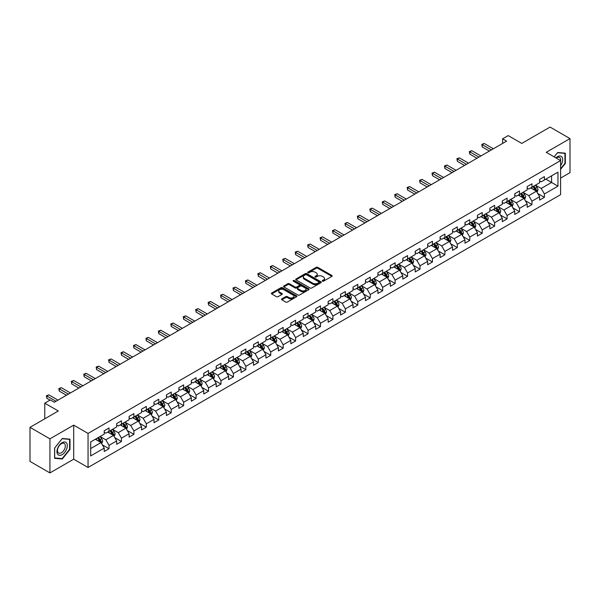 <?xml version="1.0" encoding="UTF-8"?>
<svg xmlns="http://www.w3.org/2000/svg" width="600" height="600" viewBox="0 0 600 600"><rect width="100%" height="100%" fill="white"/><g stroke="black" fill="none" stroke-linecap="round" stroke-linejoin="round"><path stroke-width="0.9" d="M322.433 281.183A0.772 0.45 0 0 0 323.528 281.183L331.845 276.382A1.11 0.637 0 0 0 332.168 275.933A1.11 0.637 0 0 0 331.845 275.475L317.752 267.345A1.11 0.637 0 0 0 316.185 267.345L307.868 272.145A0.772 0.45 0 0 0 308.97 272.775L310.043 272.16A3.54 2.047 0 0 1 315.053 272.16L316.23 272.835A3.54 2.047 0 0 1 317.265 274.282A3.54 2.047 0 0 1 316.23 275.73L315.15 276.345A0.772 0.45 0 0 0 316.245 276.983L317.325 276.36A3.54 2.047 0 0 1 322.335 276.36L323.505 277.035A3.54 2.047 0 0 1 324.54 278.483A3.54 2.047 0 0 1 323.505 279.93L322.433 280.553A0.772 0.45 0 0 0 322.433 281.183L322.433 280.553M281.827 298.89A1.11 0.637 0 0 0 281.505 299.34A1.11 0.637 0 0 0 281.827 299.79L285.78 302.07A1.11 0.637 0 0 0 287.347 302.07L296.58 296.737A1.11 0.637 0 0 0 296.903 296.288A1.11 0.637 0 0 0 296.58 295.837L282.495 287.7A1.11 0.637 0 0 0 280.928 287.7L271.688 293.032A1.11 0.637 0 0 0 271.365 293.49A1.11 0.637 0 0 0 271.688 293.94L276.465 296.692A1.11 0.637 0 0 0 278.032 296.692L281.985 294.413A1.11 0.637 0 0 0 282.308 293.962A1.11 0.637 0 0 0 281.985 293.513L279.615 292.14A2.963 1.71 0 0 1 278.745 290.933A2.963 1.71 0 0 1 280.575 289.358A2.963 1.71 0 0 1 283.8 289.725L293.077 295.08A2.963 1.71 0 0 1 293.947 296.288A2.963 1.71 0 0 1 292.118 297.87A2.963 1.71 0 0 1 288.892 297.495L287.347 296.603A1.11 0.637 0 0 0 285.78 296.603L281.827 298.89L281.827 299.79M560.588 178.095L570 172.657L570 138.593L550.065 127.08L521.76 143.422L508.2 135.6L502.62 138.825L506.61 141.127L54.323 402.248L50.332 399.945L44.752 403.17L44.752 418.822M49.935 438.847L49.935 472.92L73.695 459.195L73.695 425.13L49.935 438.847L30 427.342L58.305 410.993L44.752 403.17M73.695 425.13L88.05 433.418L560.588 160.597L560.588 194.67L88.05 467.482L88.05 433.418M570 138.593L546.24 152.31L560.588 160.597M310.125 288.015A1.11 0.637 0 0 0 311.685 288.015L320.925 282.69A1.11 0.637 0 0 0 321.248 282.233A1.11 0.637 0 0 0 320.925 281.782L306.832 273.645A1.11 0.637 0 0 0 305.265 273.645L296.032 278.978A1.11 0.637 0 0 0 295.71 279.435A1.11 0.637 0 0 0 296.032 279.885L310.125 288.015M293.64 281.347A0.772 0.45 0 0 1 294.428 281.46L308.737 289.725L299.513 295.043A1.11 0.637 0 0 1 297.952 295.043L283.86 286.913L287.812 284.647L287.812 283.725L283.86 286.005A1.11 0.637 0 0 0 283.538 286.462A1.11 0.637 0 0 0 283.86 286.913L283.86 286.005M287.812 284.647A1.11 0.637 0 0 1 289.38 284.647L289.38 283.725A1.11 0.637 0 0 0 287.812 283.725M289.38 283.725L295.095 287.025A1.11 0.637 0 0 0 296.663 287.025L299.28 285.51A1.11 0.637 0 0 0 299.603 285.06A1.11 0.637 0 0 0 299.28 284.61L293.332 281.175A0.772 0.45 0 0 1 294.428 280.538L308.752 288.81A1.11 0.637 0 0 1 309.075 289.26A1.11 0.637 0 0 1 308.752 289.71L308.752 288.81M49.935 472.92L30 461.408L30 427.342M102.368 444.855L109.02 448.702L109.02 445.342L116.677 440.918L116.677 444.285L121.462 441.518L121.462 438.158L129.12 433.74L129.12 437.1L133.905 434.34L133.905 430.98L141.555 426.555L141.555 429.915L146.34 427.155L146.34 423.795L153.998 419.377L153.998 422.737L158.782 419.978L158.782 416.61L166.433 412.192L166.433 415.553L171.218 412.793L171.218 409.433L178.875 405.015L178.875 408.375L183.66 405.607L183.66 402.248L191.317 397.83L191.317 401.19L196.095 398.43L196.095 395.07L203.752 390.645L203.752 394.013L208.538 391.245L208.538 387.885L216.195 383.468L216.195 386.827L220.98 384.067L220.98 380.707L228.63 376.282L228.63 379.642L233.415 376.882L233.415 373.522L241.072 369.105L241.072 372.465L245.858 369.697L245.858 366.337L253.515 361.92L253.515 365.28L258.293 362.52L258.293 359.16L265.95 354.735L265.95 358.103L270.735 355.335L270.735 351.975L278.392 347.558L278.392 350.918L283.178 348.157L283.178 344.798L290.827 340.373L290.827 343.733L295.612 340.972L295.612 337.612L303.27 333.195L303.27 336.555L308.055 333.795L308.055 330.428L315.712 326.01L315.712 329.37L320.49 326.61L320.49 323.25L328.147 318.832L328.147 322.192L332.933 319.425L332.933 316.065L340.59 311.647L340.59 315.007L345.375 312.248L345.375 308.888L353.025 304.462L353.025 307.83L357.81 305.062L357.81 301.702L365.468 297.285L365.468 300.645L370.252 297.885L370.252 294.525L377.903 290.1L377.903 293.46L382.688 290.7L382.688 287.34L390.345 282.923L390.345 286.282L395.13 283.515L395.13 280.155L402.787 275.737L402.787 279.097L407.572 276.337L407.572 272.978L415.222 268.56L415.222 271.92L420.007 269.153L420.007 265.793L427.665 261.375L427.665 264.735L432.45 261.975L432.45 258.615L440.1 254.19L440.1 257.55L444.885 254.79L444.885 251.43L452.543 247.013L452.543 250.373L457.327 247.612L457.327 244.245L464.985 239.827L464.985 243.188L469.77 240.428L469.77 237.067L477.42 232.65L477.42 236.01L482.205 233.243L482.205 229.882L489.862 225.465L489.862 228.825L494.647 226.065L494.647 222.705L502.298 218.28L502.298 221.647L507.082 218.88L507.082 215.52L514.74 211.103L514.74 214.462L519.525 211.702L519.525 208.343L527.183 203.917L527.183 207.278L531.967 204.517L531.967 201.157L539.618 196.74L539.618 200.1L544.403 197.34L544.403 193.972L557.963 186.15L557.963 172.155L551.58 175.837L551.58 182.468L557.963 186.15M109.02 448.702L104.235 451.463L104.235 448.103L90.683 455.933L90.683 441.93L104.235 434.107L104.235 430.748L109.02 427.987L109.02 431.347L116.677 426.923L116.677 423.562L121.462 420.803L121.462 424.162L129.12 419.745L129.12 416.385L133.905 413.618L133.905 416.985L141.555 412.56L141.555 409.2L146.34 406.44L146.34 409.8L153.998 405.382L153.998 402.022L158.782 399.255L158.782 402.615L166.433 398.197L166.433 394.838L171.218 392.077L171.218 395.438L178.875 391.013L178.875 387.653L183.66 384.893L183.66 388.252L191.317 383.835L191.317 380.475L196.095 377.707L196.095 381.075L203.752 376.65L203.752 373.29L208.538 370.53L208.538 373.89L216.195 369.472L216.195 366.112L220.98 363.345L220.98 366.705L228.63 362.288L228.63 358.928L233.415 356.168L233.415 359.528L241.072 355.11L241.072 351.743L245.858 348.983L245.858 352.343L253.515 347.925L253.515 344.565L258.293 341.805L258.293 345.165L265.95 340.74L265.95 337.38L270.735 334.62L270.735 337.98L278.392 333.562L278.392 330.202L283.178 327.435L283.178 330.803L290.827 326.377L290.827 323.017L295.612 320.257L295.612 323.618L303.27 319.2L303.27 315.84L308.055 313.072L308.055 316.433L315.712 312.015L315.712 308.655L320.49 305.895L320.49 309.255L328.147 304.837L328.147 301.47L332.933 298.71L332.933 302.07L340.59 297.653L340.59 294.293L345.375 291.532L345.375 294.892L353.025 290.468L353.025 287.108L357.81 284.347L357.81 287.707L365.468 283.29L365.468 279.93L370.252 277.163L370.252 280.522L377.903 276.105L377.903 272.745L382.688 269.985L382.688 273.345L390.345 268.928L390.345 265.567L395.13 262.8L395.13 266.16L402.787 261.743L402.787 258.382L407.572 255.623L407.572 258.983L415.222 254.558L415.222 251.197L420.007 248.438L420.007 251.798L427.665 247.38L427.665 244.02L432.45 241.252L432.45 244.62L440.1 240.195L440.1 236.835L444.885 234.075L444.885 237.435L452.543 233.017L452.543 229.657L457.327 226.89L457.327 230.25L464.985 225.833L464.985 222.472L469.77 219.712L469.77 223.072L477.42 218.655L477.42 215.288L482.205 212.528L482.205 215.888L489.862 211.47L489.862 208.11L494.647 205.35L494.647 208.71L502.298 204.285L502.298 200.925L507.082 198.165L507.082 201.525L514.74 197.108L514.74 193.748L519.525 190.98L519.525 194.347L527.183 189.922L527.183 186.562L531.967 183.803L531.967 187.163L539.618 182.745L539.618 179.385L544.403 176.618L544.403 179.977L557.963 172.155M107.745 432.082L113.49 435.397L105.833 439.815L100.095 436.5M104.235 432.263L105.833 433.185L109.02 431.347M105.833 439.815L109.02 445.342M113.49 435.397L116.677 440.918M120.188 424.897L125.925 428.213L118.275 432.638L112.53 429.322M116.677 425.085L118.275 426.007L121.462 424.162M118.275 432.638L121.462 438.158M125.925 428.213L129.12 433.74M132.623 417.72L138.368 421.035L130.71 425.452L124.972 422.138M129.12 417.9L130.71 418.822L133.905 416.985M130.71 425.452L133.905 430.98M138.368 421.035L141.555 426.555M145.065 410.535L150.81 413.85L143.153 418.268L137.407 414.952M141.555 410.722L143.153 411.638L146.34 409.8M143.153 418.268L146.34 423.795M150.81 413.85L153.998 419.377M157.507 403.357L163.245 406.673L155.587 411.09L149.85 407.775M153.998 403.537L155.587 404.46L158.782 402.615M155.587 411.09L158.782 416.61M163.245 406.673L166.433 412.192M169.942 396.173L175.688 399.487L168.03 403.905L162.285 400.59M166.433 396.36L168.03 397.275L171.218 395.438M168.03 403.905L171.218 409.433M175.688 399.487L178.875 405.015M182.385 388.987L188.123 392.303L180.472 396.728L174.727 393.412M178.875 389.175L180.472 390.097L183.66 388.252M180.472 396.728L183.66 402.248M188.123 392.303L191.317 397.83M194.82 381.81L200.565 385.125L192.907 389.543L187.17 386.228M191.317 381.99L192.907 382.913L196.095 381.075M192.907 389.543L196.095 395.07M200.565 385.125L203.752 390.645M207.263 374.625L213 377.94L205.35 382.358L199.605 379.05M203.752 374.812L205.35 375.735L208.538 373.89M205.35 382.358L208.538 387.885M213 377.94L216.195 383.468M219.705 367.447L225.442 370.763L217.785 375.18L212.048 371.865M216.195 367.627L217.785 368.55L220.98 366.705M217.785 375.18L220.98 380.707M225.442 370.763L228.63 376.282M232.14 360.263L237.885 363.577L230.228 367.995L224.483 364.68M228.63 360.45L230.228 361.365L233.415 359.528M230.228 367.995L233.415 373.522M237.885 363.577L241.072 369.105M244.583 353.085L250.32 356.392L242.67 360.817L236.925 357.502M241.072 353.265L242.67 354.188L245.858 352.343M242.67 360.817L245.858 366.337M250.32 356.392L253.515 361.92M257.017 345.9L262.763 349.215L255.105 353.632L249.368 350.317M253.515 346.08L255.105 347.002L258.293 345.165M255.105 353.632L258.293 359.16M262.763 349.215L265.95 354.735M269.46 338.715L275.197 342.03L267.548 346.455L261.803 343.14M265.95 338.903L267.548 339.825L270.735 337.98M267.548 346.455L270.735 351.975M275.197 342.03L278.392 347.558M281.903 331.538L287.64 334.853L279.983 339.27L274.245 335.955M278.392 331.718L279.983 332.64L283.178 330.803M279.983 339.27L283.178 344.798M287.64 334.853L290.827 340.373M294.337 324.353L300.082 327.668L292.425 332.085L286.68 328.77M290.827 324.54L292.425 325.455L295.612 323.618M292.425 332.085L295.612 337.612M300.082 327.668L303.27 333.195M306.78 317.175L312.517 320.49L304.868 324.907L299.123 321.593M303.27 317.355L304.868 318.278L308.055 316.433M304.868 324.907L308.055 330.428M312.517 320.49L315.712 326.01M319.215 309.99L324.96 313.305L317.303 317.722L311.565 314.407M315.712 310.178L317.303 311.093L320.49 309.255M317.303 317.722L320.49 323.25M324.96 313.305L328.147 318.832M331.657 302.805L337.395 306.12L329.745 310.545L324 307.23M328.147 302.993L329.745 303.915L332.933 302.07M329.745 310.545L332.933 316.065M337.395 306.12L340.59 311.647M344.093 295.627L349.837 298.942L342.18 303.36L336.442 300.045M340.59 295.808L342.18 296.73L345.375 294.892M342.18 303.36L345.375 308.888M349.837 298.942L353.025 304.462M356.535 288.442L362.28 291.757L354.623 296.183L348.877 292.868M353.025 288.63L354.623 289.553L357.81 287.707M354.623 296.183L357.81 301.702M362.28 291.757L365.468 297.285M368.978 281.265L374.715 284.58L367.065 288.998L361.32 285.683M365.468 281.445L367.065 282.368L370.252 280.522M367.065 288.998L370.252 294.525M374.715 284.58L377.903 290.1M381.413 274.08L387.158 277.395L379.5 281.812L373.763 278.498M377.903 274.267L379.5 275.183L382.688 273.345M379.5 281.812L382.688 287.34M387.158 277.395L390.345 282.923M393.855 266.903L399.592 270.218L391.942 274.635L386.197 271.32M390.345 267.082L391.942 268.005L395.13 266.16M391.942 274.635L395.13 280.155M399.592 270.218L402.787 275.737M406.29 259.718L412.035 263.032L404.377 267.45L398.64 264.135M402.787 259.905L404.377 260.82L407.572 258.983M404.377 267.45L407.572 272.978M412.035 263.032L415.222 268.56M418.732 252.532L424.478 255.847L416.82 260.272L411.075 256.957M415.222 252.72L416.82 253.642L420.007 251.798M416.82 260.272L420.007 265.793M424.478 255.847L427.665 261.375M431.175 245.355L436.912 248.67L429.255 253.087L423.518 249.772M427.665 245.535L429.255 246.458L432.45 244.62M429.255 253.087L432.45 258.615M436.912 248.67L440.1 254.19M443.61 238.17L449.355 241.485L441.697 245.903L435.96 242.587M440.1 238.358L441.697 239.28L444.885 237.435M441.697 245.903L444.885 251.43M449.355 241.485L452.543 247.013M456.053 230.993L461.79 234.308L454.14 238.725L448.395 235.41M452.543 231.173L454.14 232.095L457.327 230.25M454.14 238.725L457.327 244.245M461.79 234.308L464.985 239.827M468.487 223.808L474.232 227.123L466.575 231.54L460.838 228.225M464.985 223.995L466.575 224.91L469.77 223.072M466.575 231.54L469.77 237.067M474.232 227.123L477.42 232.65M480.93 216.623L486.675 219.938L479.018 224.362L473.272 221.048M477.42 216.81L479.018 217.733L482.205 215.888M479.018 224.362L482.205 229.882M486.675 219.938L489.862 225.465M493.373 209.445L499.11 212.76L491.452 217.178L485.715 213.862M489.862 209.625L491.452 210.548L494.647 208.71M491.452 217.178L494.647 222.705M499.11 212.76L502.298 218.28M505.808 202.26L511.553 205.575L503.895 210L498.158 206.685M502.298 202.447L503.895 203.37L507.082 201.525M503.895 210L507.082 215.52M511.553 205.575L514.74 211.103M518.25 195.083L523.987 198.397L516.338 202.815L510.592 199.5M514.74 195.263L516.338 196.185L519.525 194.347M516.338 202.815L519.525 208.343M523.987 198.397L527.183 203.917M530.685 187.898L536.43 191.212L528.773 195.63L523.035 192.315M527.183 188.085L528.773 189L531.967 187.163M528.773 195.63L531.967 201.157M536.43 191.212L539.618 196.74M545.835 179.153L551.58 182.468L541.215 188.453L535.47 185.137M539.618 180.9L541.215 181.822L544.403 179.977M541.215 188.453L544.403 193.972M73.695 459.195L88.05 467.482M502.62 138.825L502.62 143.422M90.683 448.56L101.047 442.575L95.31 439.26M101.047 442.575L104.235 448.103M537.743 193.493L544.403 197.34M525.308 200.678L531.967 204.517M512.865 207.855L519.525 211.702M500.43 215.04L507.082 218.88M487.987 222.218L494.647 226.065M475.545 229.403L482.205 233.243M463.11 236.58L469.77 240.428M450.668 243.765L457.327 247.612M438.232 250.95L444.885 254.79M425.79 258.127L432.45 261.975M413.347 265.312L420.007 269.153M400.912 272.49L407.572 276.337M388.47 279.675L395.13 283.515M376.035 286.86L382.688 290.7M363.593 294.038L370.252 297.885M351.15 301.222L357.81 305.062M338.715 308.4L345.375 312.248M326.272 315.585L332.933 319.425M313.837 322.763L320.49 326.61M301.395 329.947L308.055 333.795M288.952 337.132L295.612 340.972M276.517 344.31L283.178 348.157M264.075 351.495L270.735 355.335M251.64 358.673L258.293 362.52M239.197 365.858L245.858 369.697M226.763 373.035L233.415 376.882M214.32 380.22L220.98 384.067M201.877 387.405L208.538 391.245M189.442 394.582L196.095 398.43M177 401.768L183.66 405.607M164.565 408.945L171.218 412.793M152.123 416.13L158.782 419.978M139.68 423.315L146.34 427.155M127.245 430.493L133.905 434.34M114.802 437.678L121.462 441.518M560.588 169.35L565.335 163.447L565.335 153.188L557.64 152.505L554.13 156.87L557.482 152.73L564.938 153.398L564.938 163.335L560.588 168.743M54.6 458.317L62.295 459.007L69.99 449.438L69.99 439.178L62.295 438.487L54.6 448.058L54.6 458.317M564.938 163.222L565.335 163.447M69.593 449.205L69.99 449.438M61.485 458.535L62.295 459.007M322.74 281.295L323.505 280.853A3.54 2.047 0 0 0 324.54 279.405L324.54 278.483M317.265 274.282L317.265 275.205A3.54 2.047 0 0 1 316.23 276.645L315.457 277.087M331.845 275.475L331.845 276.382L317.752 268.267A1.11 0.637 0 0 0 316.185 268.267L308.183 272.888M320.91 282.697L306.832 274.567A1.11 0.637 0 0 0 305.265 274.567L296.048 279.892M318.968 282.548A0.772 0.45 0 0 0 318.968 281.918L306.6 274.778A0.772 0.45 0 0 0 305.505 274.778L304.365 275.43A3.54 2.047 0 0 0 303.33 276.877A3.54 2.047 0 0 0 304.365 278.325L312.825 283.207A3.54 2.047 0 0 0 317.827 283.207L318.968 282.548L318.968 283.47A0.772 0.45 0 0 0 319.192 283.155L319.192 282.233M303.33 276.877L303.33 277.8A3.54 2.047 0 0 0 304.365 279.248L304.365 278.325M318.968 283.47L317.827 284.13A3.54 2.047 0 0 1 312.825 284.13L304.365 279.248M289.38 284.647L295.095 287.947A1.11 0.637 0 0 0 296.663 287.947L299.28 286.433A1.11 0.637 0 0 0 299.603 285.983L299.603 285.06M301.02 290.445A2.963 1.71 0 0 0 304.252 290.82A2.963 1.71 0 0 0 306.075 289.237A2.963 1.71 0 0 0 305.212 288.03L301.942 286.14A1.11 0.637 0 0 0 300.375 286.14L297.757 287.655A1.11 0.637 0 0 0 297.428 288.112A1.11 0.637 0 0 0 297.757 288.562L301.02 290.445L301.02 291.368A2.963 1.71 0 0 0 304.252 291.743A2.963 1.71 0 0 0 306.075 290.16L306.075 289.237M297.428 288.112L297.428 289.028A1.11 0.637 0 0 0 297.757 289.485L297.757 288.562M301.02 291.368L297.757 289.485M293.947 296.288L293.947 297.21A2.963 1.71 0 0 1 292.118 298.785A2.963 1.71 0 0 1 288.892 298.418L287.347 297.525A1.11 0.637 0 0 0 285.78 297.525L281.843 299.798M278.745 290.933L278.745 291.855A2.963 1.71 0 0 0 279.615 293.062L279.615 292.14M281.97 294.42L279.615 293.062M296.565 296.745L282.495 288.623A1.11 0.637 0 0 0 280.928 288.623L271.702 293.947M537.06 192.308L538.005 189.915A2.985 1.725 -120 0 0 537.053 187.373L535.41 185.175M532.537 188.97L531.42 187.477M532.935 186.6L534.585 188.797A2.985 1.725 60 0 1 535.44 190.597L536.393 190.042A2.985 1.725 -120 0 0 535.537 188.243L533.895 186.045M533.145 186.48L534.967 188.917A1.522 0.877 60 0 1 535.245 189.382L536.393 190.042M491.377 149.917L482.228 144.637L484.222 143.483L493.373 148.77M489.382 151.065L482.228 146.94L482.228 144.637L481.793 144.382L484.222 143.483M482.228 146.94L481.793 144.382M560.588 165.66A7.327 4.23 120 0 0 561.967 163.072A7.327 4.23 120 0 0 561.518 156.585A7.327 4.23 120 0 0 555.893 157.89M564.442 153.113L564.938 153.398M560.588 160.988A5.55 3.202 120 0 0 559.53 157.447A5.55 3.202 120 0 0 556.215 158.07M62.137 454.643A7.327 4.23 120 0 0 67.32 445.665A7.327 4.23 120 0 0 62.137 442.673A7.327 4.23 120 0 0 56.955 451.65A7.327 4.23 120 0 0 62.137 454.643M61.41 452.768A5.55 3.202 120 0 0 65.032 447.877A5.55 3.202 120 0 0 64.185 443.43A5.55 3.202 120 0 0 61.41 443.707A5.55 3.202 120 0 0 57.78 448.597A5.55 3.202 120 0 0 58.635 453.045A5.55 3.202 120 0 0 61.41 452.768M54.682 447.99L62.137 438.713L69.593 439.38L69.593 449.317L62.137 458.595L54.682 457.928L54.682 447.99M69.097 439.095L69.593 439.38M524.618 199.485L525.57 197.1A2.985 1.725 -120 0 0 524.618 194.55L522.967 192.353M520.102 196.147L518.985 194.655M520.5 193.785L522.143 195.983A2.985 1.725 60 0 1 522.998 197.775L523.957 197.228A2.985 1.725 -120 0 0 523.102 195.428L521.452 193.23M520.702 193.665L522.533 196.103A1.522 0.877 60 0 1 522.81 196.56L523.957 197.228M512.183 206.67L513.127 204.278A2.985 1.725 -120 0 0 512.175 201.735L510.533 199.538M507.66 203.333L506.543 201.84M508.058 200.962L509.7 203.16A2.985 1.725 60 0 1 510.562 204.96L511.515 204.405A2.985 1.725 -120 0 0 510.66 202.605L509.018 200.415M508.268 200.843L510.09 203.28A1.522 0.877 60 0 1 510.368 203.745L511.515 204.405M478.935 157.102L469.793 151.822L471.787 150.667L480.93 155.947M476.94 158.25L469.793 154.118L469.793 151.822L469.35 151.567L471.787 150.667M469.793 154.118L469.35 151.567M466.5 164.28L457.35 159L459.345 157.852L468.487 163.132M464.505 165.435L457.35 161.303L457.35 159L456.915 158.745L459.345 157.852M457.35 161.303L456.915 158.745M499.74 213.847L500.692 211.462A2.985 1.725 -120 0 0 499.732 208.913L498.09 206.722M495.217 210.51L494.1 209.017M495.615 208.147L497.265 210.345A2.985 1.725 60 0 1 498.12 212.138L499.072 211.59A2.985 1.725 -120 0 0 498.217 209.79L496.575 207.593M495.825 208.028L497.655 210.465A1.522 0.877 60 0 1 497.933 210.923L499.072 211.59M487.305 221.032L488.25 218.64A2.985 1.725 -120 0 0 487.298 216.097L485.647 213.9M482.783 217.695L481.665 216.202M483.18 215.325L484.822 217.522A2.985 1.725 60 0 1 485.678 219.322L486.638 218.767A2.985 1.725 -120 0 0 485.783 216.975L484.132 214.778M483.39 215.205L485.213 217.642A1.522 0.877 60 0 1 485.49 218.108L486.638 218.767M474.862 228.218L475.808 225.825A2.985 1.725 -120 0 0 474.855 223.282L473.213 221.085M470.34 224.88L469.222 223.388M470.737 222.51L472.388 224.708A2.985 1.725 60 0 1 473.243 226.507L474.195 225.952A2.985 1.725 -120 0 0 473.34 224.153L471.697 221.955M470.947 222.39L472.77 224.827A1.522 0.877 60 0 1 473.048 225.292L474.195 225.952M454.058 171.465L444.915 166.185L446.903 165.03L456.053 170.31M452.062 172.613L444.915 168.488L444.915 166.185L444.472 165.93L446.903 165.03M444.915 168.488L444.472 165.93M441.615 178.642L432.472 173.363L434.467 172.215L443.61 177.495M439.627 179.797L432.472 175.665L432.472 173.363L432.03 173.108L434.467 172.215M432.472 175.665L432.03 173.108M429.18 185.828L420.03 180.547L422.025 179.392L431.175 184.672M427.185 186.975L420.03 182.85L420.03 180.547L419.595 180.292L422.025 179.392M420.03 182.85L419.595 180.292M416.737 193.005L407.595 187.725L409.59 186.578L418.732 191.858M414.743 194.16L407.595 190.028L407.595 187.725L407.153 187.477L409.59 186.578M407.595 190.028L407.153 187.477M404.303 200.19L395.153 194.91L397.147 193.763L406.29 199.042M402.308 201.345L395.153 197.212L395.153 194.91L394.717 194.655L397.147 193.763M395.153 197.212L394.717 194.655M391.86 207.375L382.718 202.095L384.705 200.94L393.855 206.22M389.865 208.522L382.718 204.39L382.718 202.095L382.275 201.84L384.705 200.94M382.718 204.39L382.275 201.84M379.418 214.553L370.275 209.272L372.27 208.125L381.413 213.405M377.43 215.708L370.275 211.575L370.275 209.272L369.84 209.017L372.27 208.125M370.275 211.575L369.84 209.017M366.983 221.737L357.832 216.458L359.827 215.303L368.978 220.583M364.987 222.885L357.832 218.76L357.832 216.458L357.397 216.202L359.827 215.303M357.832 218.76L357.397 216.202M354.54 228.915L345.397 223.635L347.392 222.487L356.535 227.767M352.545 230.07L345.397 225.938L345.397 223.635L344.955 223.388L347.392 222.487M345.397 225.938L344.955 223.388M342.105 236.1L332.955 230.82L334.95 229.665L344.093 234.952M340.11 237.248L332.955 233.123L332.955 230.82L332.52 230.565L334.95 229.665M332.955 233.123L332.52 230.565M329.663 243.285L320.52 237.998L322.507 236.85L331.657 242.13M327.668 244.433L320.52 240.3L320.52 237.998L320.077 237.75L322.507 236.85M320.52 240.3L320.077 237.75M317.228 250.462L308.077 245.183L310.072 244.035L319.215 249.315M315.233 251.618L308.077 247.485L308.077 245.183L307.642 244.928L310.072 244.035M308.077 247.485L307.642 244.928M304.785 257.647L295.635 252.368L297.63 251.212L306.78 256.493M302.79 258.795L295.635 254.67L295.635 252.368L295.2 252.112L297.63 251.212M295.635 254.67L295.2 252.112M292.343 264.825L283.2 259.545L285.195 258.397L294.337 263.678M290.355 265.98L283.2 261.847L283.2 259.545L282.757 259.29L285.195 258.397M283.2 261.847L282.757 259.29M279.907 272.01L270.757 266.73L272.752 265.575L281.903 270.855M277.913 273.157L270.757 269.032L270.757 266.73L270.322 266.475L272.752 265.575M270.757 269.032L270.322 266.475M267.465 279.188L258.322 273.907L260.31 272.76L269.46 278.04M265.47 280.343L258.322 276.21L258.322 273.907L257.88 273.66L260.31 272.76M258.322 276.21L257.88 273.66M255.03 286.373L245.88 281.093L247.875 279.945L257.017 285.225M253.035 287.52L245.88 283.395L245.88 281.093L245.445 280.837L247.875 279.945M245.88 283.395L245.445 280.837M242.587 293.558L233.438 288.278L235.433 287.123L244.583 292.403M240.593 294.705L233.438 290.572L233.438 288.278L233.002 288.022L235.433 287.123M233.438 290.572L233.002 288.022M230.145 300.735L221.002 295.455L222.998 294.308L232.14 299.587M228.157 301.89L221.002 297.757L221.002 295.455L220.56 295.2L222.998 294.308M221.002 297.757L220.56 295.2M462.42 235.395L463.373 233.002A2.985 1.725 -120 0 0 462.42 230.46L460.77 228.263M457.905 232.058L456.787 230.565M458.303 229.695L459.945 231.885A2.985 1.725 60 0 1 460.8 233.685L461.76 233.13A2.985 1.725 -120 0 0 460.905 231.337L459.255 229.14M458.505 229.575L460.335 232.005A1.522 0.877 60 0 1 460.612 232.47L461.76 233.13M449.985 242.58L450.93 240.188A2.985 1.725 -120 0 0 449.978 237.645L448.335 235.447M445.463 239.243L444.345 237.75M445.86 236.873L447.502 239.07A2.985 1.725 60 0 1 448.365 240.87L449.317 240.315A2.985 1.725 -120 0 0 448.463 238.515L446.82 236.317M446.07 236.752L447.893 239.19A1.522 0.877 60 0 1 448.17 239.655L449.317 240.315M437.543 249.757L438.495 247.373A2.985 1.725 -120 0 0 437.535 244.822L435.893 242.625M433.028 246.42L431.903 244.928M433.418 244.058L435.067 246.255A2.985 1.725 60 0 1 435.923 248.048L436.882 247.5A2.985 1.725 -120 0 0 436.02 245.7L434.377 243.502M433.627 243.938L435.457 246.375A1.522 0.877 60 0 1 435.735 246.833L436.882 247.5M425.107 256.942L426.053 254.55A2.985 1.725 -120 0 0 425.1 252.007L423.45 249.81M420.585 253.605L419.467 252.112M420.982 251.235L422.625 253.433A2.985 1.725 60 0 1 423.48 255.233L424.44 254.678A2.985 1.725 -120 0 0 423.585 252.885L421.935 250.688M421.192 251.115L423.015 253.553A1.522 0.877 60 0 1 423.293 254.017L424.44 254.678M412.665 264.12L413.61 261.735A2.985 1.725 -120 0 0 412.658 259.192L411.015 256.995M408.143 260.782L407.025 259.29M408.54 258.42L410.19 260.618A2.985 1.725 60 0 1 411.045 262.41L411.998 261.862A2.985 1.725 -120 0 0 411.143 260.062L409.5 257.865M408.75 258.3L410.572 260.737A1.522 0.877 60 0 1 410.85 261.195L411.998 261.862M400.222 271.305L401.175 268.913A2.985 1.725 -120 0 0 400.222 266.37L398.572 264.173M395.707 267.968L394.59 266.475M396.105 265.597L397.748 267.795A2.985 1.725 60 0 1 398.603 269.595L399.562 269.04A2.985 1.725 -120 0 0 398.707 267.248L397.058 265.05M396.308 265.478L398.138 267.915A1.522 0.877 60 0 1 398.415 268.38L399.562 269.04M387.787 278.49L388.732 276.097A2.985 1.725 -120 0 0 387.78 273.555L386.138 271.358M383.265 275.153L382.147 273.66M383.663 272.782L385.312 274.98A2.985 1.725 60 0 1 386.168 276.78L387.12 276.225A2.985 1.725 -120 0 0 386.265 274.425L384.623 272.228M383.873 272.663L385.695 275.1A1.522 0.877 60 0 1 385.972 275.565L387.12 276.225M375.345 285.668L376.298 283.282A2.985 1.725 -120 0 0 375.345 280.733L373.695 278.535M370.83 282.33L369.705 280.837M371.22 279.968L372.87 282.165A2.985 1.725 60 0 1 373.725 283.957L374.685 283.41A2.985 1.725 -120 0 0 373.83 281.61L372.18 279.413M371.43 279.847L373.26 282.285A1.522 0.877 60 0 1 373.538 282.743L374.685 283.41M362.91 292.853L363.855 290.46A2.985 1.725 -120 0 0 362.903 287.918L361.252 285.72M358.388 289.515L357.27 288.022M358.785 287.145L360.428 289.343A2.985 1.725 60 0 1 361.282 291.142L362.243 290.587A2.985 1.725 -120 0 0 361.388 288.788L359.737 286.597M358.995 287.025L360.817 289.462A1.522 0.877 60 0 1 361.095 289.928L362.243 290.587M350.468 300.03L351.413 297.645A2.985 1.725 -120 0 0 350.46 295.095L348.817 292.897M345.945 296.692L344.827 295.2M346.343 294.33L347.993 296.528A2.985 1.725 60 0 1 348.847 298.32L349.8 297.772A2.985 1.725 -120 0 0 348.945 295.972L347.303 293.775M346.553 294.21L348.375 296.647A1.522 0.877 60 0 1 348.653 297.105L349.8 297.772M338.025 307.215L338.978 304.822A2.985 1.725 -120 0 0 338.025 302.28L336.375 300.082M333.51 303.877L332.392 302.385M333.907 301.507L335.55 303.705A2.985 1.725 60 0 1 336.405 305.505L337.365 304.95A2.985 1.725 -120 0 0 336.51 303.157L334.86 300.96M334.11 301.388L335.94 303.825A1.522 0.877 60 0 1 336.218 304.29L337.365 304.95M325.59 314.392L326.535 312.007A2.985 1.725 -120 0 0 325.582 309.465L323.94 307.267M321.067 311.062L319.95 309.57M321.465 308.692L323.115 310.89A2.985 1.725 60 0 1 323.97 312.69L324.923 312.135A2.985 1.725 -120 0 0 324.067 310.335L322.425 308.138M321.675 308.572L323.498 311.01A1.522 0.877 60 0 1 323.775 311.475L324.923 312.135M313.147 321.577L314.1 319.185A2.985 1.725 -120 0 0 313.147 316.642L311.498 314.445M308.632 318.24L307.507 316.748M309.03 315.877L310.673 318.067A2.985 1.725 60 0 1 311.528 319.868L312.487 319.312A2.985 1.725 -120 0 0 311.632 317.52L309.983 315.322M309.233 315.75L311.062 318.188A1.522 0.877 60 0 1 311.34 318.653L312.487 319.312M300.712 328.763L301.657 326.37A2.985 1.725 -120 0 0 300.705 323.827L299.062 321.63M296.19 325.425L295.072 323.933M296.587 323.055L298.23 325.252A2.985 1.725 60 0 1 299.085 327.053L300.045 326.498A2.985 1.725 -120 0 0 299.19 324.697L297.54 322.5M296.798 322.935L298.62 325.373A1.522 0.877 60 0 1 298.897 325.837L300.045 326.498M288.27 335.94L289.222 333.555A2.985 1.725 -120 0 0 288.263 331.005L286.62 328.808M283.748 332.603L282.63 331.11M284.145 330.24L285.795 332.438A2.985 1.725 60 0 1 286.65 334.23L287.603 333.683A2.985 1.725 -120 0 0 286.748 331.882L285.105 329.685M284.355 330.12L286.185 332.558A1.522 0.877 60 0 1 286.455 333.015L287.603 333.683M275.827 343.125L276.78 340.733A2.985 1.725 -120 0 0 275.827 338.19L274.178 335.993M271.312 339.788L270.195 338.295M271.71 337.418L273.353 339.615A2.985 1.725 60 0 1 274.207 341.415L275.168 340.86A2.985 1.725 -120 0 0 274.312 339.067L272.663 336.87M271.913 337.298L273.743 339.735A1.522 0.877 60 0 1 274.02 340.2L275.168 340.86M263.392 350.303L264.337 347.918A2.985 1.725 -120 0 0 263.385 345.368L261.743 343.178M258.87 346.965L257.752 345.472M259.267 344.603L260.918 346.8A2.985 1.725 60 0 1 261.772 348.593L262.725 348.045A2.985 1.725 -120 0 0 261.87 346.245L260.228 344.048M259.478 344.483L261.3 346.92A1.522 0.877 60 0 1 261.577 347.377L262.725 348.045M250.95 357.487L251.903 355.095A2.985 1.725 -120 0 0 250.95 352.553L249.3 350.355M246.435 354.15L245.317 352.657M246.833 351.78L248.475 353.978A2.985 1.725 60 0 1 249.33 355.778L250.29 355.222A2.985 1.725 -120 0 0 249.435 353.43L247.785 351.233M247.035 351.66L248.865 354.097A1.522 0.877 60 0 1 249.142 354.562L250.29 355.222M238.515 364.673L239.46 362.28A2.985 1.725 -120 0 0 238.507 359.737L236.865 357.54M233.993 361.335L232.875 359.843M234.39 358.965L236.032 361.163A2.985 1.725 60 0 1 236.888 362.962L237.847 362.407A2.985 1.725 -120 0 0 236.993 360.608L235.35 358.41M234.6 358.845L236.423 361.282A1.522 0.877 60 0 1 236.7 361.748L237.847 362.407M226.072 371.85L227.025 369.465A2.985 1.725 -120 0 0 226.065 366.915L224.423 364.718M221.55 368.513L220.433 367.02M221.947 366.15L223.597 368.347A2.985 1.725 60 0 1 224.452 370.14L225.405 369.585A2.985 1.725 -120 0 0 224.55 367.793L222.907 365.595M222.157 366.03L223.987 368.468A1.522 0.877 60 0 1 224.257 368.925L225.405 369.585M217.71 307.92L208.56 302.64L210.555 301.485L219.705 306.765M215.715 309.067L208.56 304.942L208.56 302.64L208.125 302.385L210.555 301.485M208.56 304.942L208.125 302.385M205.267 315.097L196.125 309.817L198.112 308.67L207.263 313.95M203.272 316.252L196.125 312.12L196.125 309.817L195.683 309.57L198.112 308.67M196.125 312.12L195.683 309.57M192.833 322.282L183.683 317.002L185.678 315.847L194.82 321.127M190.837 323.43L183.683 319.305L183.683 317.002L183.248 316.748L185.678 315.847M183.683 319.305L183.248 316.748M180.39 329.468L171.24 324.18L173.235 323.032L182.385 328.312M178.395 330.615L171.24 326.483L171.24 324.18L170.805 323.933L173.235 323.032M171.24 326.483L170.805 323.933M213.63 379.035L214.583 376.642A2.985 1.725 -120 0 0 213.63 374.1L211.98 371.903M209.115 375.697L207.998 374.205M209.513 373.327L211.155 375.525A2.985 1.725 60 0 1 212.01 377.325L212.97 376.77A2.985 1.725 -120 0 0 212.115 374.97L210.465 372.772M209.722 373.207L211.545 375.645A1.522 0.877 60 0 1 211.822 376.11L212.97 376.77M201.195 386.213L202.14 383.827A2.985 1.725 -120 0 0 201.188 381.278L199.545 379.08M196.673 382.875L195.555 381.382M197.07 380.513L198.72 382.71A2.985 1.725 60 0 1 199.575 384.502L200.528 383.955A2.985 1.725 -120 0 0 199.673 382.155L198.03 379.957M197.28 380.392L199.103 382.83A1.522 0.877 60 0 1 199.38 383.288L200.528 383.955M188.752 393.397L189.705 391.005A2.985 1.725 -120 0 0 188.752 388.463L187.102 386.265M184.238 390.06L183.12 388.567M184.635 387.69L186.278 389.888A2.985 1.725 60 0 1 187.132 391.688L188.093 391.132A2.985 1.725 -120 0 0 187.238 389.34L185.587 387.143M184.837 387.57L186.667 390.007A1.522 0.877 60 0 1 186.945 390.472L188.093 391.132M176.317 400.575L177.262 398.19A2.985 1.725 -120 0 0 176.31 395.647L174.667 393.45M171.795 397.245L170.678 395.752M172.192 394.875L173.835 397.072A2.985 1.725 60 0 1 174.69 398.865L175.65 398.317A2.985 1.725 -120 0 0 174.795 396.518L173.153 394.32M172.403 394.755L174.225 397.192A1.522 0.877 60 0 1 174.502 397.65L175.65 398.317M163.875 407.76L164.828 405.368A2.985 1.725 -120 0 0 163.868 402.825L162.225 400.627M159.352 404.423L158.235 402.93M159.75 402.053L161.4 404.25A2.985 1.725 60 0 1 162.255 406.05L163.208 405.495A2.985 1.725 -120 0 0 162.352 403.702L160.71 401.505M159.96 401.933L161.79 404.37A1.522 0.877 60 0 1 162.06 404.835L163.208 405.495M151.433 414.945L152.385 412.553A2.985 1.725 -120 0 0 151.433 410.01L149.782 407.812M146.917 411.607L145.8 410.115M147.315 409.237L148.958 411.435A2.985 1.725 60 0 1 149.812 413.235L150.773 412.68A2.985 1.725 -120 0 0 149.917 410.88L148.267 408.683M147.525 409.118L149.347 411.555A1.522 0.877 60 0 1 149.625 412.02L150.773 412.68M138.998 422.123L139.942 419.737A2.985 1.725 -120 0 0 138.99 417.188L137.347 414.99M134.475 418.785L133.358 417.293M134.873 416.423L136.523 418.62A2.985 1.725 60 0 1 137.377 420.412L138.33 419.865A2.985 1.725 -120 0 0 137.475 418.065L135.833 415.868M135.083 416.303L136.905 418.74A1.522 0.877 60 0 1 137.183 419.197L138.33 419.865M126.555 429.308L127.507 426.915A2.985 1.725 -120 0 0 126.555 424.373L124.905 422.175M122.04 425.97L120.922 424.478M122.438 423.6L124.08 425.798A2.985 1.725 60 0 1 124.935 427.597L125.895 427.043A2.985 1.725 -120 0 0 125.04 425.243L123.39 423.053M122.64 423.48L124.47 425.918A1.522 0.877 60 0 1 124.748 426.382L125.895 427.043M167.947 336.645L158.805 331.365L160.8 330.218L169.942 335.498M165.96 337.8L158.805 333.668L158.805 331.365L158.363 331.11L160.8 330.218M158.805 333.668L158.363 331.11M155.512 343.83L146.363 338.55L148.358 337.395L157.507 342.675M153.517 344.978L146.363 340.853L146.363 338.55L145.928 338.295L148.358 337.395M146.363 340.853L145.928 338.295M143.07 351.007L133.928 345.728L135.922 344.58L145.065 349.86M141.075 352.163L133.928 348.03L133.928 345.728L133.485 345.472L135.922 344.58M133.928 348.03L133.485 345.472M130.635 358.192L121.485 352.913L123.48 351.757L132.623 357.038M128.64 359.34L121.485 355.215L121.485 352.913L121.05 352.657L123.48 351.757M121.485 355.215L121.05 352.657M118.192 365.37L109.05 360.09L111.038 358.942L120.188 364.222M116.198 366.525L109.05 362.392L109.05 360.09L108.608 359.843L111.038 358.942M109.05 362.392L108.608 359.843M105.75 372.555L96.608 367.275L98.602 366.12L107.745 371.407M103.762 373.702L96.608 369.577L96.608 367.275L96.165 367.02L98.602 366.12M96.608 369.577L96.165 367.02M93.315 379.74L84.165 374.46L86.16 373.305L95.31 378.585M91.32 380.888L84.165 376.755L84.165 374.46L83.73 374.205L86.16 373.305M84.165 376.755L83.73 374.205M80.873 386.918L71.73 381.638L73.725 380.49L82.867 385.77M78.877 388.072L71.73 383.94L71.73 381.638L71.287 381.382L73.725 380.49M71.73 383.94L71.287 381.382M114.12 436.485L115.065 434.1A2.985 1.725 -120 0 0 114.113 431.55L112.47 429.36M109.597 433.147L108.48 431.655M109.995 430.785L111.637 432.982A2.985 1.725 60 0 1 112.493 434.775L113.453 434.228A2.985 1.725 -120 0 0 112.597 432.428L110.955 430.23M110.205 430.665L112.028 433.103A1.522 0.877 60 0 1 112.305 433.56L113.453 434.228M68.438 394.103L59.287 388.822L61.282 387.668L70.425 392.947M66.442 395.25L59.287 391.125L59.287 388.822L58.852 388.567L61.282 387.668M59.287 391.125L58.852 388.567M101.677 443.67L102.63 441.278A2.985 1.725 -120 0 0 101.67 438.735L100.028 436.537M97.155 440.332L96.038 438.84M97.552 437.963L99.203 440.16A2.985 1.725 60 0 1 100.058 441.96L101.01 441.405A2.985 1.725 -120 0 0 100.155 439.612L98.512 437.415M97.762 437.842L99.593 440.28A1.522 0.877 60 0 1 99.863 440.745L101.01 441.405M55.995 401.28L46.852 396L48.84 394.853L57.99 400.132M50.017 400.132L46.852 398.303L46.852 396L46.41 395.745L48.84 394.853M46.852 398.303L46.41 395.745M323.505 280.853L323.505 279.93M315.15 276.983L315.15 276.345M316.23 276.645L316.23 275.73M307.868 272.775L307.868 272.145M316.185 268.267L316.185 267.345M317.752 268.267L317.752 267.345M296.032 279.885L296.032 278.978M305.265 274.567L305.265 273.645M306.832 274.567L306.832 273.645M320.925 282.69L320.925 281.782M312.825 284.13L312.825 283.207M317.827 284.13L317.827 283.207M295.095 287.947L295.095 287.025M296.663 287.947L296.663 287.025M299.28 286.433L299.28 285.51M294.428 281.46L294.428 280.538M285.78 297.525L285.78 296.603M287.347 297.525L287.347 296.603M288.892 298.418L288.892 297.495M281.985 294.413L281.985 293.513M271.688 293.94L271.688 293.032M280.928 288.623L280.928 287.7M282.495 288.623L282.495 287.7M296.58 296.737L296.58 295.837M536.138 191.04L537.99 189.975M535.537 188.243L537.053 187.373M533.415 189.472L534.585 188.797M523.695 198.225L525.548 197.153M523.102 195.428L524.618 194.55M520.972 196.657L522.143 195.983M511.252 205.41L513.112 204.337M510.66 202.605L512.175 201.735M508.537 203.835L509.7 203.16M498.817 212.587L500.67 211.515M498.217 209.79L499.732 208.913M496.095 211.02L497.265 210.345M486.375 219.772L488.228 218.7M485.783 216.975L487.298 216.097M483.653 218.197L484.822 217.522M473.94 226.95L475.793 225.885M473.34 224.153L474.855 223.282M471.217 225.382L472.388 224.708M461.498 234.135L463.35 233.062M460.905 231.337L462.42 230.46M458.775 232.56L459.945 231.885M449.055 241.312L450.915 240.248M448.463 238.515L449.978 237.645M446.34 239.745L447.502 239.07M436.62 248.498L438.472 247.425M436.02 245.7L437.535 244.822M433.897 246.93L435.067 246.255M424.178 255.683L426.03 254.61M423.585 252.885L425.1 252.007M421.455 254.108L422.625 253.433M411.743 262.86L413.595 261.788M411.143 260.062L412.658 259.192M409.02 261.293L410.19 260.618M399.3 270.045L401.153 268.972M398.707 267.248L400.222 266.37M396.577 268.47L397.748 267.795M386.857 277.222L388.717 276.157M386.265 274.425L387.78 273.555M384.143 275.655L385.312 274.98M374.423 284.407L376.275 283.335M373.83 281.61L375.345 280.733M371.7 282.84L372.87 282.165M361.98 291.593L363.832 290.52M361.388 288.788L362.903 287.918M359.257 290.017L360.428 289.343M349.545 298.77L351.397 297.697M348.945 295.972L350.46 295.095M346.822 297.202L347.993 296.528M337.103 305.955L338.955 304.882M336.51 303.157L338.025 302.28M334.38 304.38L335.55 303.705M324.66 313.132L326.52 312.067M324.067 310.335L325.582 309.465M321.945 311.565L323.115 310.89M312.225 320.317L314.077 319.245M311.632 317.52L313.147 316.642M309.502 318.743L310.673 318.067M299.782 327.495L301.635 326.43M299.19 324.697L300.705 323.827M297.067 325.928L298.23 325.252M287.347 334.68L289.2 333.608M286.748 331.882L288.263 331.005M284.625 333.112L285.795 332.438M274.905 341.865L276.757 340.793M274.312 339.067L275.827 338.19M272.183 340.29L273.353 339.615M262.47 349.043L264.322 347.97M261.87 346.245L263.385 345.368M259.748 347.475L260.918 346.8M250.028 356.228L251.88 355.155M249.435 353.43L250.95 352.553M247.305 354.653L248.475 353.978M237.585 363.405L239.445 362.34M236.993 360.608L238.507 359.737M234.87 361.837L236.032 361.163M225.15 370.59L227.002 369.517M224.55 367.793L226.065 366.915M222.428 369.015L223.597 368.347M212.708 377.775L214.56 376.702M212.115 374.97L213.63 374.1M209.985 376.2L211.155 375.525M200.272 384.952L202.125 383.88M199.673 382.155L201.188 381.278M197.55 383.385L198.72 382.71M187.83 392.138L189.683 391.065M187.238 389.34L188.752 388.463M185.108 390.562L186.278 389.888M175.387 399.315L177.248 398.25M174.795 396.518L176.31 395.647M172.672 397.748L173.835 397.072M162.953 406.5L164.805 405.428M162.352 403.702L163.868 402.825M160.23 404.925L161.4 404.25M150.51 413.678L152.363 412.612M149.917 410.88L151.433 410.01M147.788 412.11L148.958 411.435M138.075 420.862L139.928 419.79M137.475 418.065L138.99 417.188M135.352 419.295L136.523 418.62M125.632 428.048L127.485 426.975M125.04 425.243L126.555 424.373M122.91 426.472L124.08 425.798M113.19 435.225L115.05 434.153M112.597 432.428L114.113 431.55M110.475 433.658L111.637 432.982M100.755 442.41L102.608 441.338M100.155 439.612L101.67 438.735M98.032 440.835L99.203 440.16"/></g></svg>
